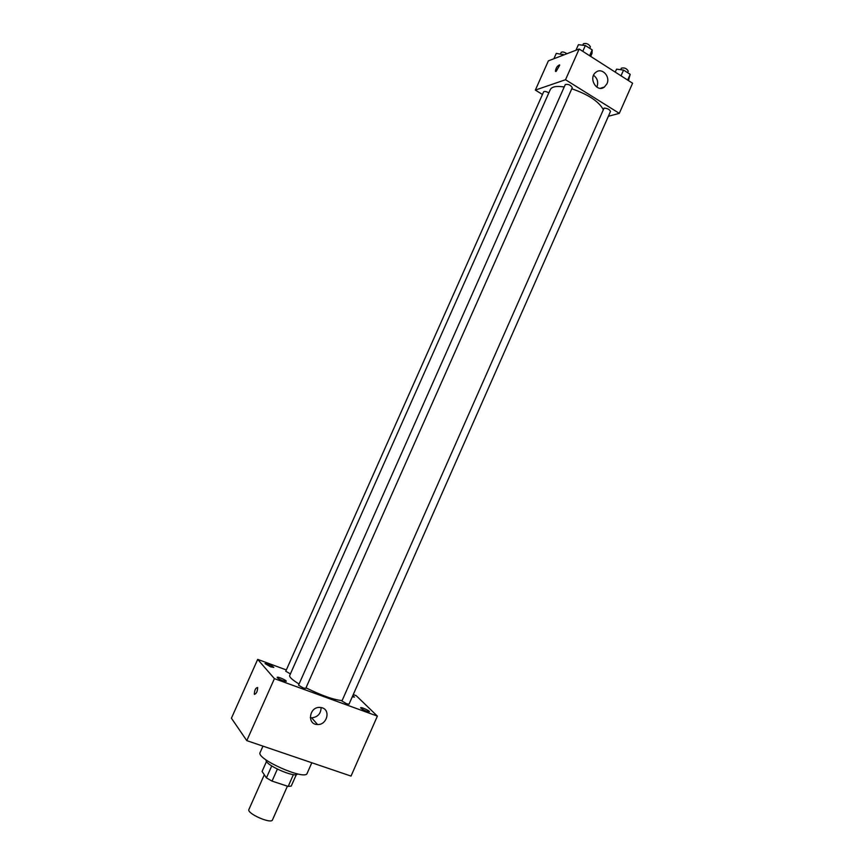 <?xml version="1.0" encoding="UTF-8"?>
<svg xmlns="http://www.w3.org/2000/svg" width="864" height="864" viewBox="0 0 864 864"><rect width="100%" height="100%" fill="white"/><g stroke="black" fill="none" stroke-linecap="round" stroke-linejoin="round"><path stroke-width="1.3" d="M264.319 774.749L248.908 809.46C246.434 813.359 271.253 824.353 272.484 819.904L287.41 786.175M293.404 774.587L288.166 786.424L272.041 781.11L266.414 777.87L262.084 771.433L266.522 761.432M288.166 786.424L291.244 786.067L296.33 774.576M297.508 773.906C295.726 778.561 263.93 764.467 266.177 760.018M277.355 769.133L272.041 781.11M271.717 765.947L266.414 777.87M262.958 746.129L260.129 752.501C255.69 758.84 305.424 780.883 307.141 773.334L311.818 762.75M353.246 694.591L356.216 695.693L377.374 716.116L351.022 776.088L246.791 740.632L231.412 718.211L257.688 659.394L286.33 669.935M282.96 680.756L286.243 681.329C286.891 680.432 277.387 676.264 277.16 677.354C277.463 678.197 279.396 679.331 282.96 680.756M366.574 711.223L369.446 711.72C370.062 710.878 360.86 706.72 360.655 707.756C361.033 708.631 362.999 709.787 366.574 711.223M352.274 696.816L354.445 697.108L352.771 695.682M270.605 666.814L273.823 667.408C271.307 665.215 268.38 663.941 265.043 663.584L270.605 666.814M377.374 716.116L274.417 678.64L246.791 740.632M322.315 707.843C330.934 710.456 326.711 725.177 317.531 724.518C306.882 724.691 309.031 707.011 319.626 707.389L322.315 707.843M321.106 707.519C320.933 713.664 317.79 717.109 311.677 717.833L310.284 717.671M274.417 678.64L257.688 659.394M254.416 694.375L254.318 694.213C254.556 689.99 255.668 687.755 257.656 687.506C257.515 691.416 256.435 693.706 254.416 694.375L254.318 694.213C254.556 689.99 255.668 687.755 257.656 687.517M303.199 687.938L305.748 688.381L572.281 87.664C570.661 85.028 568.339 83.992 565.304 84.532L298.534 685.206L303.199 687.938M548.834 92.88C546.264 91.454 544.536 91.087 543.65 91.8L285.746 671.252L290.39 673.909M346.637 703.771L349.024 704.182L610.502 111.456C609.617 109.426 607.468 108.313 604.066 108.108L341.928 701.006L346.637 703.771M564.224 86.972C556.459 85.795 551.815 86.67 550.292 89.597L289.678 675.518C289.213 677.084 292.345 679.914 299.063 684.007M305.986 687.83C322.013 695.704 334.055 699.948 342.133 700.553M571.784 88.776C588.179 94.468 598.644 101.336 603.169 109.393M608.375 116.284L619.304 113.357L565.52 79.726L535.345 90.094L542.462 94.468M619.304 113.357L632.588 83.225L579.161 49.021L548.37 60.858L535.345 90.094M579.161 49.021L565.52 79.726M606.938 83.819L604.411 87.026C596.7 93.15 587.898 77.771 595.987 72.209C601.949 67.241 610.61 76.486 606.938 83.819M556.103 71.453L555.412 71.194C556.2 67.37 557.636 65.362 559.721 65.156L556.103 71.453M555.595 71.453L555.412 71.194C555.919 67.932 557.291 65.837 559.537 64.908M593.568 75.287C597.434 78.257 598.558 82.156 596.938 86.983L596.851 87.167M628.463 80.579L630.202 74.326L623.56 70.07L616.55 69.152L615.244 72.122M630.202 74.326L627.664 80.071M623.56 70.07L621.022 75.816M620.698 69.692L621.378 68.17C624.424 67.457 626.724 68.45 628.279 71.15L627.61 72.662M590.684 56.398L592.013 53.417L592.196 49.896L585.371 45.511L578.416 44.69L575.942 50.263M592.196 49.896L589.615 55.717M585.371 45.511L582.779 51.343M582.779 45.209L583.438 43.708C586.537 43.006 588.859 44.042 590.404 46.829L589.734 48.319M563.976 54.864L556.297 53.352L553.9 58.73M562.907 54.184L562.334 55.49M560.531 53.892L561.2 52.369C562.378 51.538 564.278 51.991 566.935 53.719M317.531 724.518L311.677 717.833M600.372 88.29L604.411 87.026"/></g></svg>
